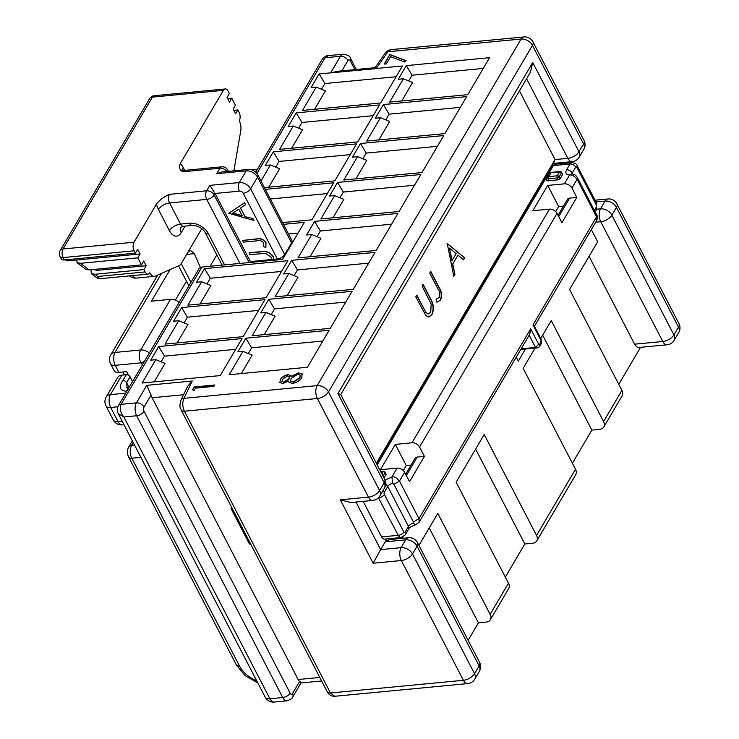 <?xml version="1.0" encoding="UTF-8"?>
<svg xmlns="http://www.w3.org/2000/svg" width="739" height="739" viewBox="0 0 739 739"><rect width="100%" height="100%" fill="white"/><g stroke="black" fill="none" stroke-linecap="round" stroke-linejoin="round"><path stroke-width="1.11" d="M298.159 679.52L152.095 397.739A9.182 4.961 -95.5 0 1 151.079 395.06L144.003 407.078A3.058 1.654 84.5 0 0 144.077 411.374L290.141 693.145A3.058 1.654 84.5 0 0 292.496 693.551L299.572 681.534A9.182 4.961 -95.5 0 1 298.159 679.52L319.811 677.451M161.564 273.347L115.025 352.438L140.706 349.981L170.497 299.36L151.477 301.17L170.062 269.606M170.497 299.36A9.182 6.189 30.5 0 1 179.161 302.39M376.345 463.233L555.054 159.559L567.866 158.34L526.602 78.731M519.452 90.888L555.054 159.559C552.837 163.882 552.633 164.529 554.453 161.499M453.811 276.395L447.224 243.427L464.683 257.92L463.565 259.823L457.968 255.167L452.776 263.999L454.928 274.483L453.811 276.395M439.391 297.503C440.268 294.39 439.751 291.471 437.839 288.755L429.738 273.134L430.763 271.379L438.984 287.24C441.737 291.406 442.264 295.665 440.583 300.006L437.673 302.011L436.407 301.992L436.084 299.156L439.391 297.503M425.904 315.627L415.78 296.847L416.814 295.101L425.766 312.209L428.278 314.02L430.745 312.191L431.16 304.025L422.098 286.113L423.124 284.367L430.477 298.547C433.645 303.858 434.172 309.179 432.047 314.5L428.86 317.077L425.904 315.627M386.321 63.868L384.215 64.062L389.859 54.483L406.071 60.663L404.482 61.956L390.571 56.644L386.321 63.868M337.529 182.45L420.842 174.496L399.069 211.493L320.883 218.956L334.638 195.586L329.511 196.075L337.529 182.45L343.312 192.048L339.949 197.756M260.987 180.963L270.4 164.963L265.273 165.453L273.301 151.818L356.604 143.874L334.832 180.87L264.423 187.586M406.284 65.623L489.587 57.67L467.815 94.666L389.638 102.13L403.392 78.768L398.266 79.249L406.284 65.623L412.057 75.221L408.704 80.93M296.219 112.882L379.523 104.929L357.75 141.925L279.573 149.389L293.318 126.018L288.192 126.508L296.219 112.882L301.992 122.48L298.63 128.189M360.447 143.505L443.751 135.56L421.987 172.556L343.801 180.011L357.556 156.65L352.429 157.139L360.447 143.505L366.23 153.102L362.867 158.811M245.865 338.213L329.169 330.268L307.396 367.265L229.219 374.719L242.974 351.358L237.847 351.847L245.865 338.213L251.639 347.81L248.286 353.519M158.719 346.536L242.022 338.582L220.25 375.578L142.073 383.033L155.818 359.671L150.691 360.161L158.719 346.536L164.492 356.133L161.13 361.842M268.784 299.277L352.087 291.323L330.315 328.319L252.138 335.783L265.883 312.412L260.756 312.902L268.784 299.277L274.557 308.874L271.204 314.583M204.546 268.645L287.85 260.701L266.086 297.697L187.9 305.152L201.655 281.79L196.528 282.28L204.546 268.645L210.329 278.243L206.966 283.952M181.628 307.59L264.941 299.637L243.168 336.633L164.991 344.097L178.736 320.726L173.61 321.216L181.628 307.59L187.41 317.188L184.048 322.897M314.611 221.386L397.924 213.442L376.151 250.438L297.974 257.893L311.719 234.531L306.593 235.02L314.611 221.386L320.393 230.984L317.031 236.692M265.329 189.341L333.686 182.819L311.913 219.806L282.575 222.605M383.365 104.569L466.669 96.615L444.896 133.611L366.72 141.066L380.474 117.704L375.347 118.194L383.365 104.569L389.139 114.166L385.786 119.875M291.702 260.331L375.006 252.387L353.233 289.374L275.056 296.838L288.801 273.476L283.674 273.966L291.702 260.331L297.475 269.929L294.113 275.638M376.262 68.487L375.273 68.709L375.042 67.72L385.324 52.959C385.85 51.591 387.698 50.492 390.839 49.652L387.91 51.758L376.262 68.487L402.441 65.993L380.668 102.989L302.491 110.444L316.237 87.082L311.11 87.572L319.128 73.937L330.666 72.838L340.411 56.284L325.031 57.753L256.932 173.462M201.849 267.065L121.067 404.335A6.124 4.129 -149.5 0 0 118.231 405.933L199.318 268.137L201.849 267.065L282.594 259.361L304.366 222.365L283.49 224.36M194.071 390.552L192.5 389.841L194.2 386.959L214.707 385.001L213.876 386.395L195.475 388.151L194.071 390.552M291.018 375.597L291.369 376.622L298.584 373.093L302.02 373.638L301.835 377.555C299.858 380.714 296.708 382.673 292.404 383.43L288.921 382.146L288.598 380.89L282.908 383.578L279.896 382.442L280.33 379.513C282.067 376.908 284.709 375.264 288.256 374.59L291.24 376.391L298.464 372.862L302.473 374.202M618.765 384.345L640.556 347.321M572.365 463.205L591.856 430.089L599.541 429.35A9.182 6.189 -149.5 0 0 603.8 426.966A9.182 6.189 -149.5 0 0 603.578 421.572L551.248 320.606L540.745 338.444M505.328 577.113L524.819 543.987L532.514 543.257A9.182 6.189 -149.5 0 0 536.773 540.865A9.182 6.189 -149.5 0 0 536.551 535.479L484.211 434.504L456.139 482.216L508.478 583.182A9.182 6.189 30.5 0 1 508.7 588.567L490.363 619.725A9.182 6.189 -149.5 0 0 490.142 614.331L437.802 513.365L418.939 545.419M468.138 640.316L478.41 622.848L486.105 622.109A9.182 6.189 -149.5 0 0 490.363 619.725M144.53 361.232A9.182 3.603 143.4 0 1 140.918 362.867L115.238 365.315L118.887 372.364L126.581 371.634L128.438 375.218M118.887 372.364A9.182 4.619 152.6 0 1 114.175 370.747L110.527 363.699A9.182 4.619 -27.4 0 0 115.238 365.315A9.182 4.961 84.5 0 1 115.025 352.438A9.182 6.189 -149.5 0 0 110.767 354.822A9.182 9.182 0 0 0 110.527 363.699M591.339 229.58L597.648 241.745L569.575 289.448L621.915 390.423A9.182 6.189 30.5 0 1 622.136 395.808L603.8 426.966M525.42 349.03L518.335 361.066L516.293 357.113M403.18 536.874L402.312 538.352M535.054 348.106L523.166 368.308L575.505 469.274A9.182 6.189 30.5 0 1 575.727 474.669L536.773 540.865M408.501 537.761A9.182 4.961 84.5 0 0 405.72 539.858A9.182 6.189 -149.5 0 1 417.064 546.167L412.482 553.954L474.558 673.709L479.14 665.922L417.064 546.167A9.182 4.619 -27.4 0 0 417.526 542.675A9.182 9.182 0 0 0 408.501 537.761L389.518 539.572L385.213 541.816L380.631 549.604L401.138 547.645L405.72 539.858L385.213 541.816L386.94 538.879M251.084 544.865L249.283 543.719L231.03 508.497L232.831 509.642M232.185 508.386L231.03 508.497M288.801 273.476L298.02 277.227L287.157 295.683M368.678 263.139L297.475 269.929M380.474 117.704L389.684 121.464L378.83 139.911M460.342 107.367L389.139 114.166M327.359 193.572L270.345 199.013M311.719 234.531L320.938 238.291L310.075 256.738M391.596 224.194L320.393 230.984M178.736 320.726L187.955 324.486L177.092 342.942M258.604 310.389L187.41 317.188M288.496 234.032L298.029 233.118M201.655 281.79L210.864 285.55L200.01 303.997M281.522 271.453L210.329 278.243M265.883 312.412L275.102 316.172L264.239 334.619M345.76 302.075L274.557 308.874M155.818 359.671L165.037 363.431L154.174 381.878M235.695 349.335L164.492 356.133M242.974 351.358L252.184 355.108L241.33 373.564M322.841 341.021L251.639 347.81M357.556 156.65L366.766 160.4L355.912 178.856M437.423 146.313L366.23 153.102M293.318 126.018L302.537 129.778L291.674 148.234M373.195 115.681L301.992 122.48M316.237 87.082L325.456 90.832L314.592 109.289M319.128 73.937L324.911 83.535L321.548 89.243M375.273 68.709L330.666 72.838M396.113 76.745L324.911 83.535M403.392 78.768L412.602 82.519L401.748 100.975M483.26 68.431L412.057 75.221M270.4 164.963L279.619 168.723L268.756 187.17M273.301 151.818L279.074 161.425L275.721 167.125M350.277 154.627L279.074 161.425M334.638 195.586L343.857 199.345L332.993 217.802M414.505 185.249L343.312 192.048M553.308 163.439L376.594 463.722M363.163 501.347L381.601 536.92A6.124 3.307 84.5 0 0 384.474 539.119L401.138 537.53A6.124 3.307 -95.5 0 1 398.266 535.332A4.591 2.309 152.6 0 0 403.827 532.043L384.354 494.474A1.533 0.831 -95.5 0 1 384.317 492.322L387.753 486.484A4.591 2.309 152.6 0 1 392.649 483.297L393.924 484.368L413.397 521.937L413.341 523.212A4.591 2.309 -27.4 0 0 408.445 526.399L387.753 486.484A4.591 3.095 30.5 0 0 385.656 484.285M377.204 464.896L553.335 165.591A6.124 3.307 84.5 0 1 555.192 164.197L571.857 162.608A6.124 3.307 -95.5 0 0 570 164.003L553.335 165.591M634.607 344.18L662.8 341.492A9.182 4.961 84.5 0 0 667.114 344.79L638.921 347.478A9.182 4.961 -95.5 0 1 634.607 344.18L589.066 256.331M478.41 622.848L429.22 527.951M591.856 430.089L542.666 335.183M524.819 543.987L475.63 449.09M132.549 381.601L130.064 376.807L126.628 382.654L127.154 388.03M117.787 406.801L110.684 407.475L117.981 421.572A9.182 4.619 -27.4 0 1 113.27 419.955L105.963 405.859A9.182 4.619 -27.4 0 0 110.684 407.475A9.182 4.961 -95.5 0 1 110.462 394.598A9.182 6.189 30.5 0 0 106.204 396.982L117.667 377.509A9.182 6.189 30.5 0 1 121.926 375.126L110.462 394.598L125.759 393.139M126.905 391.19L126.221 391.254C119.653 390.478 118.526 386.913 122.85 380.548L126.286 374.71A3.058 2.06 30.5 0 1 130.064 376.807M126.286 374.71L121.926 375.126M390.82 49.652L523.896 36.95A9.182 4.961 84.5 0 0 521.115 39.047L317.151 385.629L183.946 398.339A6.124 4.397 -154.4 0 0 180.861 400.39L187.595 386.331L192.242 381.01L183.946 398.339C182.247 402.293 182.394 406.579 184.39 411.198L330.444 692.979L334.665 696.286L467.741 683.584A9.182 9.182 0 0 0 474.78 679.104A9.182 6.189 -149.5 0 0 474.558 673.709A9.182 4.619 -27.4 0 1 463.427 680.286L401.351 560.531L373.158 563.22L380.631 549.604L355.976 502.04M373.158 563.22L340.291 499.823L350.766 502.529L372.798 500.432A9.182 9.182 0 0 0 379.837 495.943A9.182 6.189 -149.5 0 0 379.615 490.557L384.197 482.77L337.945 393.545L340.688 394.45L384.659 479.278A9.182 4.619 -27.4 0 1 384.197 482.77A9.182 6.189 30.5 0 1 384.419 488.156L379.837 495.943M337.945 393.545L532.745 62.538L530.445 72.2L340.744 394.552M322.186 59.351C324.707 56.543 326.749 55.296 328.319 55.61L325.031 57.753A6.124 4.129 30.5 0 0 322.186 59.351L255.777 172.196M144.077 411.374A6.124 3.076 152.6 0 1 136.66 415.752L123.847 416.981L269.901 698.752L282.714 697.533L136.66 415.752A9.182 4.961 -95.5 0 1 136.447 402.866L121.067 404.335C119.385 408.288 120.318 412.51 123.847 416.981L118.185 413.535C116.928 411.78 116.938 409.249 118.222 405.933A6.124 4.129 -149.5 0 0 118.222 405.933M375.061 67.692L336.522 71.369L331.7 72.875M299.572 681.534C301.309 683.501 301.494 683.399 300.117 681.21M321.65 680.979L300.995 682.947M144.003 407.078A6.124 4.129 -149.5 0 0 136.447 402.866L146.756 385.342L151.079 395.06M385.324 52.959A6.124 3.824 34.8 0 1 387.91 51.758L521.115 39.047A9.182 6.189 30.5 0 1 532.459 45.356L328.495 391.938L379.615 490.557A9.182 4.619 -27.4 0 1 368.493 497.135L317.373 398.515L184.39 411.198A6.124 3.076 152.6 0 1 181.249 410.127L181.249 410.127C180.732 406.93 178.847 409.212 180.861 400.39L180.861 400.39M192.703 389.933L194.2 386.959M194.32 387.19L214.55 385.259M384.492 64.034L389.859 54.483M389.98 54.714L405.914 60.792M279.961 382.562L280.46 379.754C282.196 377.139 284.829 375.495 288.376 374.821L288.256 374.59M288.376 374.821L291.074 375.717M288.986 382.266L288.598 380.89M290.778 381.139L293.411 382.257L299.868 377.971L300.283 375.329M282.095 381.61L283.887 382.414L289.115 378.95L289.346 376.862M287.36 375.994L282.39 379.393L282.03 381.5L283.758 382.183L288.995 378.71L289.291 376.742L287.36 375.994M297.678 374.257L291.12 378.479L290.713 381.019L293.291 382.026L299.748 377.74L300.228 375.209L297.678 374.257M447.123 243.584L464.683 257.92M464.425 257.948L463.399 259.685M452.776 263.999L457.968 255.167M452.517 264.026L454.928 274.483M454.679 274.511L453.746 276.09M449.506 248.147L451.825 260.664L456.175 253.68L449.506 248.147L452.083 260.645M430.625 271.629L438.726 287.268C441.479 291.434 442.005 295.692 440.324 300.034L440.583 300.006M440.324 300.034L437.543 302.02M416.667 295.341L425.766 312.209M425.516 312.237L428.149 314.02M422.985 284.607L430.218 298.574C433.396 303.886 433.913 309.198 431.798 314.518L432.047 314.5M431.798 314.518L428.731 317.086M413.397 521.937L418.967 518.649L530.685 328.809L538.694 344.272L539.673 344.439L541.456 339.82L534.232 325.89L532.976 324.92L596.567 216.85L596.798 215.104C597.685 216.555 597.666 218.319 596.733 220.425L596.567 216.85L577.094 179.281C574.286 175.947 571.783 174.524 569.584 174.995C566.028 174.644 565.021 172.926 566.564 169.85L570 164.003A4.591 3.095 -149.5 0 1 575.672 167.162A1.533 0.831 -95.5 0 1 576.854 167.356L596.327 204.934A1.533 0.831 -95.5 0 1 596.364 207.077L594.378 210.439M563.506 206.098L558.666 206.56L547.719 185.424L564.374 183.835A6.124 4.129 30.5 0 1 571.94 188.048L576.808 197.433L569.63 198.126A4.591 3.095 -149.5 0 0 567.497 199.318L558.065 215.335M576.808 197.433L561.908 222.753L557.04 213.359L419.54 447.003L424.408 456.397L417.23 457.081A4.591 3.095 -149.5 0 0 415.096 458.282L405.674 474.299M558.666 206.56L555.71 211.585M424.408 456.397L409.517 481.708L404.649 472.323L399.485 481.08L418.967 518.649L419.096 522.261L529.761 334.213L530.685 328.809M411.106 465.062L406.274 465.524L403.318 470.549M385.047 480.138L391.882 476.96C394.146 476.369 396.677 477.745 399.485 481.08L393.924 484.368M561.52 172.372A1.533 1.533 0 0 0 560.014 171.559A1.533 0.831 84.5 0 0 559.552 171.901A1.533 1.035 -149.5 0 1 561.446 172.954A1.533 0.767 -27.4 0 0 561.52 172.372L562.49 174.256A1.533 0.767 152.6 0 1 562.416 174.838L561.446 172.954L559.155 176.852A1.533 1.035 30.5 0 0 557.261 175.799A1.533 0.831 84.5 0 0 557.298 177.951A1.533 0.767 -27.4 0 0 559.155 176.852L560.125 178.727A1.533 0.767 152.6 0 1 558.268 179.826L547.414 180.861L546.029 180.076L548.079 176.981A1.533 1.127 33.5 0 0 548.8 178.755A1.533 0.831 84.5 0 1 548.763 176.612A1.533 1.035 -149.5 0 0 548.079 176.981L550.389 173.046A1.533 1.127 33.5 0 0 550.37 173.083A1.533 1.035 30.5 0 1 551.063 172.714L548.763 176.612L557.261 175.799L559.552 171.901L551.063 172.714A1.533 0.831 84.5 0 1 551.525 172.363A1.533 1.533 0 0 0 550.389 173.046L548.366 176.104M538.694 344.272L535.489 347.441L521.18 348.808M539.673 344.439L539.405 346.831L537.853 347.838L520.792 349.464M541.022 342.157L541.438 343.367L539.405 346.831M547.719 185.424L532.819 210.735L549.483 209.146A6.124 4.129 30.5 0 1 557.04 213.359M406.274 465.524L395.319 444.388L411.983 442.8A6.124 4.129 30.5 0 1 419.54 447.003M395.319 444.388L380.419 469.699L397.083 468.11A6.124 4.129 30.5 0 1 404.649 472.323M546.029 180.076L550.389 173.046M560.125 178.727L562.416 174.838M381.851 473.865L383.088 471.759A1.533 1.035 30.5 0 1 384.982 472.812A1.533 0.767 -27.4 0 0 385.056 472.23L386.035 474.105A1.533 0.767 152.6 0 1 385.952 474.687L384.003 478.004M216.804 254.909L210.107 266.28M232.914 213.063L242.133 215.612M242.272 215.871L238.789 209.165L232.674 213.22L242.272 215.871M228.72 213.266L244.729 202.643L245.56 204.666L240.434 208.075L244.849 216.592L253.015 218.624L253.967 220.462L228.72 213.266M228.6 213.46L244.729 202.643M244.618 202.837L245.56 204.666M240.591 207.964L244.96 216.398M244.849 216.592L253.015 218.624M252.895 218.818L253.856 220.656M257.098 240.822L243.454 242.124L242.586 240.434L256.433 239.113C260.276 238.207 263.426 239.445 265.883 242.808L265.874 247.565L263.777 246.724L263.731 242.919C261.855 240.812 259.648 240.11 257.098 240.822M242.586 240.434L256.544 238.919C260.387 238.013 263.537 239.251 266.003 242.614L265.874 247.565M271.074 257.08L265.523 253.357L249.948 254.641L249.191 252.766L261.578 251.583C266.354 250.743 270.243 252.415 273.245 256.59L273.984 259.491L271.61 259.722L271.074 257.08M249.08 252.96L261.458 251.777C266.243 250.937 270.132 252.609 273.134 256.784L273.245 256.59M134.027 242.216A6.124 3.307 84.5 0 0 134.165 250.807L63.166 257.578A6.124 3.307 -95.5 0 1 63.027 248.988L134.027 242.216L156.502 204.019C159.458 200.14 163.772 196.925 169.443 194.357A6.124 3.307 84.5 0 0 169.591 202.948L180.538 224.083A6.124 3.307 84.5 0 0 183.42 226.282L181.009 227.27M182.745 170.958L181.951 169.767L184.593 170.376A6.124 3.307 84.5 0 0 182.736 171.771C179.586 170.053 178.773 167.328 180.298 163.587A15.297 8.268 -95.5 0 1 183.207 167.467L184.713 170.367M95.71 269.264L97.16 270.372L93.317 269.486M65.669 259.805L65.706 259.86A5.302 2.67 -27.4 0 0 68.422 260.793L76.801 259.999L77.068 262.668L80.588 263.306L137.823 257.846L141.472 264.895L89.16 269.883L85.632 269.236L77.068 262.668M91.858 269.624L91.073 270.954L91.34 273.624L94.869 274.271L143.902 269.587L145.121 271.934A6.124 3.307 84.5 0 0 147.994 274.132A6.124 3.307 84.5 0 0 149.851 272.737L150.026 273.079A9.182 4.961 84.5 0 0 154.34 276.377A9.182 4.961 84.5 0 0 155.19 276.155L179.244 265.56A9.182 4.961 84.5 0 0 181.166 263.684L187.798 252.415L190.477 250.327L194.348 253.662L200.352 267.389M97.16 270.372L146.202 265.698L143.902 269.587M146.202 265.698L143.763 260.996L141.472 264.895M76.801 259.999L140.114 253.957L137.823 257.846M64.385 259.925A6.124 3.076 152.6 0 1 61.245 258.853L60.025 256.498A6.124 3.076 152.6 0 0 63.166 257.578L64.385 259.925L135.385 253.154L137.676 249.255L140.114 253.957M94.869 274.271L97.724 276.46A6.124 0.813 127.5 0 1 96.292 277.421A6.124 6.124 0 0 0 100.596 278.658A6.124 3.307 -95.5 0 1 97.724 276.46L145.121 271.934M134.165 250.807L135.385 253.154M182.736 171.771L219.908 168.224L216.693 173.683L221.617 171.993L248.027 169.471A6.124 3.307 84.5 0 0 246.17 170.866A9.182 6.189 30.5 0 1 257.514 177.175L250.641 188.861L284.718 254.604L291.591 242.928A6.124 3.076 -27.4 0 0 291.905 240.6L257.819 174.847A6.124 3.076 152.6 0 1 257.514 177.175L291.591 242.928M169.443 194.357L206.615 190.81L209.821 185.36L215.086 193.461L214.171 195.022L249.182 262.548M225.256 88.948L154.257 95.719A6.124 3.307 84.5 0 0 152.4 97.114L223.4 90.343A6.124 3.307 -95.5 0 1 225.256 88.948A6.124 3.307 -95.5 0 1 228.129 91.146L229.349 93.493L227.058 97.382L229.487 102.084L231.778 98.185L235.427 105.234L233.136 109.123L235.575 113.824L237.866 109.926L239.085 112.273A6.124 3.307 -95.5 0 1 239.224 120.863L239.399 121.205A9.182 4.961 -95.5 0 1 240.766 130.738L233.866 170.82M233.755 110.323L237.866 109.926M227.677 98.583L231.778 98.185M223.4 90.343L180.298 163.587M201.784 228.656L187.798 252.415M273.134 256.784L273.984 259.491M274.095 259.297L277.301 258.992A6.124 3.076 -27.4 0 0 284.718 254.604M271.629 259.537L250.382 261.56L249.837 262.493M250.382 261.56L215.086 193.461L239.436 191.142A6.124 3.307 -95.5 0 1 239.297 182.551A9.182 6.189 30.5 0 1 250.641 188.861A6.124 3.076 -27.4 0 1 243.223 193.239A3.058 2.06 -149.5 0 0 239.436 191.142M146.756 385.342L192.242 381.01M140.89 457.349L131.801 458.217L239.519 666.024A24.479 16.517 -149.5 0 0 256.701 680.767M133.223 442.55L131.588 445.331L134.516 445.054M128.743 446.919A6.124 4.129 -149.5 0 1 131.588 445.331A9.182 4.961 84.5 0 0 131.801 458.217A6.124 3.076 152.6 0 1 128.66 457.136C127.016 453.469 127.043 450.06 128.743 446.919L132.336 440.832M239.519 666.024A6.124 3.076 152.6 0 1 236.378 664.943L128.66 457.136M186.496 281.226L175.374 300.136M254.706 171.328L256.378 171.171M603.578 421.572L621.915 390.423M490.142 614.331L508.478 583.182M536.551 535.479L575.505 469.274M183.568 394.737L152.095 397.739M596.761 209.211L600.511 208.851L605.102 201.063L595.911 201.941M354.849 69.623L350.332 60.894A3.058 1.654 84.5 0 0 347.967 60.496L341.871 70.861M181.249 410.127L327.303 691.898A6.124 3.076 152.6 0 0 330.444 692.979L463.427 680.286A9.182 4.961 84.5 0 0 467.741 683.584M340.291 499.823L368.493 497.135A9.182 4.961 84.5 0 0 372.798 500.432M564.033 163.356L563.571 162.46M532.745 62.538L578.997 151.763L583.579 143.976L532.459 45.356A9.182 4.619 152.6 0 0 532.921 41.864A9.182 9.182 0 0 0 523.896 36.95M667.114 344.79A9.182 9.182 0 0 0 674.153 340.309A9.182 6.189 30.5 0 0 673.931 334.915L678.513 327.128L616.437 207.373L611.855 215.16L673.931 334.915A9.182 4.619 -27.4 0 1 662.8 341.492L600.733 221.737L595.671 222.217M122.85 380.548A3.058 2.06 30.5 0 1 126.628 382.654L129.103 387.439M126.221 391.254L127.884 389.508M113.27 419.955A9.182 9.182 0 0 0 122.295 424.87A9.182 4.961 -95.5 0 1 117.981 421.572L122.138 421.175M142.396 364.854L140.918 362.867A9.182 4.961 84.5 0 1 140.706 349.981A9.182 6.189 -149.5 0 1 149.37 353.011M479.362 671.308A9.182 6.189 -149.5 0 0 479.14 665.922A9.182 4.619 -27.4 0 0 479.602 662.43A9.182 9.182 0 0 1 479.362 671.308L474.78 679.104M412.482 553.954A9.182 6.189 -149.5 0 0 401.138 547.645A9.182 4.961 -95.5 0 0 401.351 560.531A9.182 4.619 -27.4 0 0 412.482 553.954M317.373 398.515A9.182 4.619 -27.4 0 0 328.495 391.938A9.182 6.189 30.5 0 0 317.151 385.629A9.182 4.961 84.5 0 0 317.373 398.515M572.18 161.638A9.182 9.182 0 0 0 579.219 157.158A9.182 6.189 30.5 0 0 578.997 151.763A9.182 4.619 152.6 0 1 567.866 158.34A9.182 4.961 84.5 0 0 572.18 161.638L553.197 163.448M678.735 332.522A9.182 9.182 0 0 0 678.975 323.636A9.182 4.619 -27.4 0 1 678.513 327.128A9.182 6.189 30.5 0 1 678.735 332.522L674.153 340.309M600.733 221.737A9.182 4.619 -27.4 0 0 611.855 215.16A9.182 6.189 30.5 0 0 600.511 208.851A9.182 4.961 84.5 0 0 600.733 221.737M583.801 149.37A9.182 9.182 0 0 0 584.041 140.484A9.182 4.619 152.6 0 1 583.579 143.976A9.182 6.189 30.5 0 1 583.801 149.37L579.219 157.158M616.437 207.373A9.182 4.619 -27.4 0 0 616.899 203.881A9.182 9.182 0 0 0 607.874 198.967A9.182 4.961 -95.5 0 0 605.102 201.063A9.182 6.189 30.5 0 1 616.437 207.373M347.967 60.496A6.124 4.129 30.5 0 0 340.411 56.284A9.182 4.961 -95.5 0 1 343.182 54.196L328.319 55.61M290.141 693.145A6.124 3.076 152.6 0 1 282.714 697.533A9.182 4.961 -95.5 0 0 287.028 700.831L274.215 702.05A9.182 4.961 -95.5 0 1 269.901 698.752A9.182 4.619 152.6 0 1 265.19 697.136L118.185 413.526M356.29 69.484L350.637 58.566A6.124 3.076 152.6 0 1 350.332 60.894M292.496 693.551A6.124 4.129 30.5 0 1 292.644 697.145C292.903 698.032 291.027 699.26 287.028 700.831M385.056 472.23A1.533 1.533 0 0 0 383.559 471.408A1.533 0.831 -95.5 0 0 383.088 471.759L380.871 471.972M596.798 215.104L577.325 177.536L577.094 179.281L571.94 188.048M571.884 173.951A4.591 2.309 152.6 0 1 572.235 173L572.799 174.099M566.564 169.85A4.591 3.095 30.5 0 1 572.235 173L575.672 167.162M577.325 177.536C575.977 175.226 574.064 174.025 571.57 173.933L569.584 174.995L564.374 183.835M569.63 198.126L558.739 216.629M417.23 457.081L406.339 475.593M397.083 468.11L391.882 476.96L392.649 483.297M558.268 179.826L557.298 177.951L548.8 178.755L547.414 180.861M385.952 474.687L384.982 472.812L383.024 476.128M405.009 532.237A4.591 3.095 30.5 0 1 405.12 534.934L408.556 529.096A4.591 3.095 -149.5 0 0 408.445 526.399L405.009 532.237A1.533 0.831 -95.5 0 1 403.827 532.043M413.341 523.212L415.327 524.893L419.096 522.27M540.994 340.383L532.976 324.92M537.853 347.838L535.489 347.441L529.17 335.229M595.172 211.973L596.475 209.774A4.591 3.095 -149.5 0 0 596.364 207.077M596.475 209.774L596.558 203.188A4.591 2.309 152.6 0 1 596.327 204.934M576.854 167.356A4.591 2.309 -27.4 0 0 577.085 165.61L596.558 203.188M549.483 209.146L411.983 442.8M382.95 490.659A4.591 3.095 30.5 0 1 384.317 492.322M384.354 494.474A4.591 2.309 -27.4 0 1 378.784 497.753A6.124 3.307 -95.5 0 1 378.673 497.523M378.405 497.79L398.266 535.332L381.601 536.92M185.083 226.125L181.231 232.665A15.297 8.268 -95.5 0 1 169.416 230.66L158.46 209.525A15.297 8.268 -95.5 0 1 156.502 204.019M158.46 209.525A9.182 4.619 152.6 0 1 169.591 202.948L206.754 199.401A6.124 3.076 -27.4 0 0 214.171 195.022A6.124 4.129 30.5 0 0 206.615 190.81A6.124 3.307 84.5 0 0 206.754 199.401L239.944 263.435M169.416 230.66A9.182 4.619 152.6 0 1 180.538 224.083L189.517 223.224A15.297 10.318 30.5 0 1 208.416 233.746L224.564 264.904M181.231 232.665A9.182 6.189 30.5 0 1 180.963 227.353M183.207 167.467A9.182 4.619 -27.4 0 0 182.496 170.081M67.803 259.601L68.422 260.793M154.257 95.719A6.124 6.124 0 0 0 149.555 98.712A6.124 4.129 -149.5 0 1 152.4 97.114L63.027 248.988A6.124 4.129 -149.5 0 0 60.182 250.586A6.124 6.124 0 0 0 60.025 256.498M181.231 263.583L190.958 282.344M194.348 253.662L186.634 254.401M129.519 275.896A9.182 9.182 0 0 0 136.392 278.095A9.182 4.961 -95.5 0 1 132.558 275.61M80.588 263.306L89.16 269.883M216.693 173.683L246.17 170.866L239.297 182.551L209.821 185.36M228.416 171.346L227.769 170.109A6.124 6.124 0 0 0 221.755 166.829A6.124 3.307 -95.5 0 0 219.908 168.224A6.124 4.129 30.5 0 1 226.864 171.494M227.769 170.109A6.124 3.076 152.6 0 1 227.898 171.393M183.42 226.282L192.389 225.423A6.124 3.307 -95.5 0 1 189.517 223.224M192.389 225.423C198.246 225.755 202.541 228.175 205.276 232.665A6.124 3.076 -27.4 0 0 208.416 233.746M277.301 258.992L243.223 193.239M236.378 664.943L245.126 675.649L257.846 682.975M157.712 275.047L110.767 354.822M257.523 169.231L251.509 169.804M126.766 387.375L128.18 389.268M106.204 396.982A9.182 9.182 0 0 0 105.963 405.859M123.976 424.703L122.295 424.87M124.392 374.885L122.886 371.985M417.526 542.675L479.602 662.43M384.419 488.156A9.182 9.182 0 0 0 384.659 479.278M584.041 140.484L532.921 41.864M678.975 323.636L616.899 203.881M595.006 200.195L607.874 198.967M565.732 162.257L566.194 163.143M265.19 697.136A9.182 9.182 0 0 0 274.215 702.05M350.637 58.566C350.286 56.312 347.801 54.852 343.182 54.196M327.303 691.898C328.975 694.872 331.423 696.332 334.647 696.277M300.995 682.956L292.644 697.145M560.014 171.559L551.525 172.363M380.724 471.676L383.559 471.408M541.53 343.035L541.475 339.885M534.436 326.278L596.724 220.434M577.085 165.61C576.965 164.141 575.219 163.143 571.857 162.608M405.12 534.934L401.138 537.53M408.556 529.096C409.064 527.775 411.318 526.371 415.327 524.893L415.327 524.893M100.596 278.658L147.994 274.132M91.34 273.624L96.292 277.421M178.533 265.864L188.898 285.845M154.34 276.377L136.392 278.095M257.819 174.847C255.629 171.125 252.368 169.333 248.027 169.471M221.755 166.829L184.593 170.376M149.555 98.712L60.182 250.586M205.276 232.665L222.106 265.135"/></g></svg>
